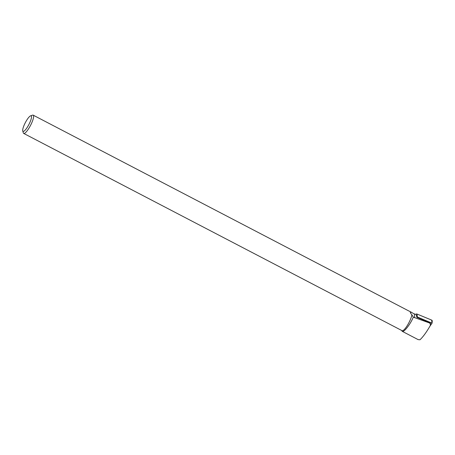<?xml version="1.0" encoding="UTF-8"?>
<svg xmlns="http://www.w3.org/2000/svg" width="455" height="455" viewBox="0 0 455 455"><rect width="100%" height="100%" fill="white"/><g stroke="black" fill="none" stroke-linecap="round" stroke-linejoin="round"><path stroke-width="0.68" d="M407.049 310.048L411.741 312.454A13.252 12.569 162.3 0 0 414.295 313.865L416.08 314.604L416.934 317.363L417.343 316.993L432.062 323.169L432.25 321.048A1.029 0.978 162.3 0 0 431.659 320.092L431.983 323.039M411.741 312.454L411.712 312.494C409.807 311.709 409.875 312.494 411.911 314.854A10.294 2.366 117.5 0 1 407.344 325.439A10.294 2.366 117.5 0 1 402.084 330.671L23.677 133.412A10.294 2.366 117.5 0 1 23.313 132.894L22.75 130.909A8.747 2.013 117.5 0 1 25.309 122.679A8.747 2.013 117.5 0 1 30.61 115.832A8.747 2.013 117.5 0 1 28.887 124.522A8.747 2.013 117.5 0 1 22.75 130.909M30.61 115.832L32.561 115.155A10.294 2.366 117.5 0 1 33.192 115.155A10.294 2.366 117.5 0 1 30.536 125.381A10.294 2.366 117.5 0 1 23.677 133.412M411.911 314.854L413.294 317.135C410.74 323.778 403.875 332.628 402.294 331.359A10.806 2.485 117.5 0 1 401.907 330.813L401.828 330.54M413.294 317.135L429.787 323.073L430.464 324.665L430.208 325.723C426.471 332.196 423.065 336.876 419.988 339.771L418.151 339.629L402.294 331.359M430.453 324.881L430.521 324.142A1.689 1.604 162.3 0 0 429.548 322.572L416.934 317.363M415.722 314.45L415.745 314.416A1.029 0.978 -17.7 0 1 417.019 314.047L431.659 320.092M429.986 326.127L432.062 323.169M429.548 322.572L429.594 322.982M414.295 313.865L414.727 317.795M416.399 315.622L417.161 317.044M417.019 314.047L417.343 316.993M33.192 115.155L407.475 310.264"/></g></svg>
